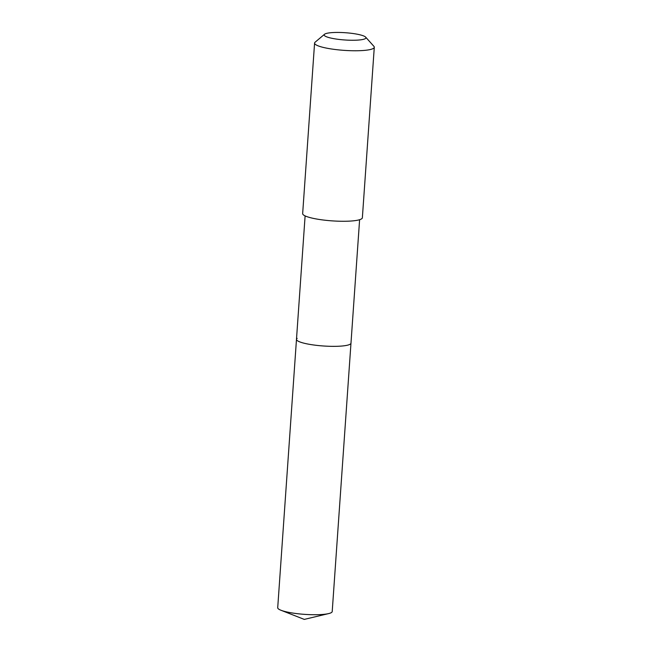 <?xml version="1.0" encoding="UTF-8"?>
<svg xmlns="http://www.w3.org/2000/svg" width="652" height="652" viewBox="0 0 652 652"><rect width="100%" height="100%" fill="white"/><g stroke="black" fill="none" stroke-linecap="round" stroke-linejoin="round"><path stroke-width="0.98" d="M305.112 215.893L277.711 607.729A27.319 4.743 4 0 0 280.963 610.256A27.319 4.743 4 0 0 304.631 614.363A27.319 4.743 4 0 0 328.641 613.589A27.319 4.743 4 0 0 331.526 612.497A27.319 4.743 4 0 0 332.21 611.535L350.98 343.164A27.319 4.743 -176 0 1 350.295 344.117A27.319 4.743 -176 0 1 320.507 345.756A27.319 4.743 -176 0 1 296.481 339.35A27.319 4.743 -176 0 1 297.165 338.396M296.481 339.35A27.319 4.743 4 0 0 320.507 345.756A27.319 4.743 4 0 0 350.295 344.117A27.319 4.743 4 0 0 350.98 343.164L359.611 219.708M314.582 43.081L302.658 213.595A29.927 5.2 4 0 0 328.975 220.62A29.927 5.2 4 0 0 361.615 218.819A29.927 5.2 4 0 0 362.365 217.776L374.289 47.262A29.927 5.2 -176 0 1 373.539 48.305A29.927 5.2 -176 0 1 340.898 50.106A29.927 5.2 -176 0 1 314.582 43.081A29.927 5.2 -176 0 1 315.112 42.201L324.525 34.271A20.945 3.635 -176 0 1 324.68 34.157A20.945 3.635 -176 0 1 345.674 32.747A20.945 3.635 -176 0 1 365.666 37.148A20.945 3.635 -176 0 1 365.422 38.549A20.945 3.635 -176 0 1 340.752 39.625A20.945 3.635 -176 0 1 324.525 34.271M365.666 37.148L373.881 46.308A29.927 5.2 -176 0 1 374.289 47.262M280.963 610.256L304.28 619.4L328.641 613.589"/></g></svg>
